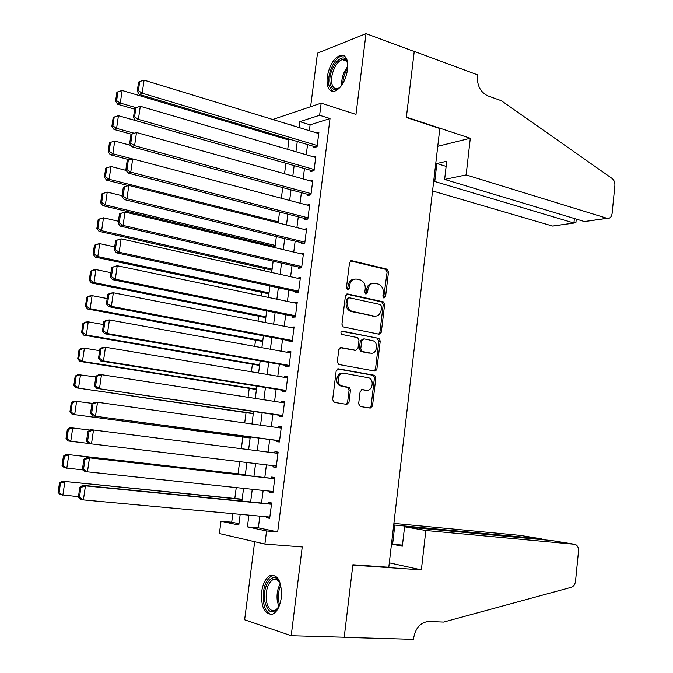 <?xml version="1.0" encoding="UTF-8"?>
<svg xmlns="http://www.w3.org/2000/svg" width="673" height="673" viewBox="0 0 673 673"><rect width="100%" height="100%" fill="white"/><g stroke="black" fill="none" stroke-linecap="round" stroke-linejoin="round"><path stroke-width="1.01" d="M384.014 298.055L385.553 296.717L388.523 271.892L387.101 269.166L351.811 260.687L349.531 262.588L346.41 287.943L347.605 289.928L349.203 288.566L349.607 285.285C350.566 280.742 352.997 278.689 356.9 279.118L360.711 280.069C363.95 281.726 365.456 284.637 365.22 288.81L364.825 292.065L365.994 294.034L367.567 292.679L367.963 289.432C368.897 284.931 371.277 282.896 375.097 283.308L378.815 284.233C382.003 285.857 383.484 288.742 383.257 292.89L382.87 296.112L384.014 298.055M383.627 297.895L387.11 272.06L385.688 269.343L350.524 260.897M347.268 289.802L348.227 285.428L349.607 285.285M365.632 293.891L366.566 289.567L367.963 289.432M281.297 597.666C281.894 581.901 278.201 574.49 270.226 575.44C265.801 577.804 262.933 583.272 261.629 591.836C260.931 607.568 264.657 614.987 272.792 614.087C277.158 611.698 279.993 606.23 281.297 597.666M347.621 69.529C348.378 59.72 346.073 54.942 340.706 55.186C333.943 57.853 329.45 65.13 327.213 77.025C326.413 86.867 328.744 91.663 334.22 91.402C340.9 88.743 345.367 81.45 347.621 69.529M358.65 403.808L360.341 406.534L370.259 408.107L372.497 406.029L375.854 377.915L374.651 375.349L338.511 368.846L336.189 370.907L332.647 399.644L334.38 402.404L346.704 404.364L349.001 402.261L350.49 390.054L349.304 387.488L341.287 385.797C335.575 383.173 338.309 371.917 344.298 373.33L369.056 377.889C374.684 380.354 372.161 391.585 366.263 390.256L362.377 389.6L360.114 391.669L358.65 403.808M259.837 516.149L258.331 527.817L277.671 531.897L266.55 530.955L264.876 544.053L219.381 533.546L221.005 521.255L238.78 525.041L240.177 514.34M273.936 119.861L274.037 119.062L321.164 103.162L355.983 114.41L366.019 33.65L414.231 51.51L406.349 117.472L439.822 128.535L388.801 567.246L352.879 564.748L344.214 637.238L291.199 635.716L302.227 546.947L264.876 544.053M321.164 103.162L319.616 115.276L299.83 121.662L299.073 127.55M277.671 531.897L330.022 118.566L319.616 115.276M379.101 334.212L381.313 332.243L384.628 304.507L383.274 301.832L347.722 293.95L345.426 295.901L341.934 324.243L343.255 326.918L379.101 334.212M380.253 341.085L376.914 369.014L374.693 371.033L338.544 364.438L337.308 361.813L338.813 349.581L341.135 347.546L355.723 350.322L357.994 348.303L358.97 340.294L357.683 337.653L341.825 334.422C340.471 332.799 340.706 331.713 342.532 331.15L378.975 338.469L380.253 341.085L378.84 341.144L375.509 369.023L376.914 369.014M254.672 541.698L244.627 619.774L291.199 635.716M366.019 33.65L317.496 53.15L310.606 106.721M313.912 146.47L313.761 147.656L317.067 146.722L318.893 132.371L316.848 132.985M310.859 170.362L310.707 171.565L314.005 170.723L315.839 156.304L313.635 156.91M307.788 194.371L307.637 195.574L310.926 194.825L312.777 180.347L310.379 180.936M304.709 218.481L304.549 219.684L307.839 219.045L309.698 204.499L307.081 205.063M301.613 242.701L301.454 243.912L304.734 243.374L306.602 228.761L303.716 229.291M298.501 267.03L298.349 268.249L301.622 267.804L303.489 253.132L300.267 253.628M295.38 291.468L295.22 292.688L298.492 292.351L300.368 277.613L297.079 278.134M292.242 316.016L292.082 317.244L295.346 317.008L297.239 302.202L293.933 302.774M289.087 340.673L288.927 341.909L292.191 341.775L294.084 326.901L290.77 327.524M285.924 365.439L285.764 366.684L289.02 366.659L290.921 351.718L287.665 351.802L287.59 352.383M282.744 390.323L282.584 391.568L285.832 391.652L287.741 376.644L284.494 376.619L284.401 377.351M279.547 415.317L279.388 416.57L282.626 416.755L284.553 401.68L281.306 401.554L281.196 402.446M276.334 440.428L276.174 441.69L279.413 441.984L281.339 426.833L278.109 426.606L277.974 427.641M273.112 465.666L272.952 466.919L276.182 467.323L278.117 452.105L274.887 451.768L274.735 452.963M269.856 491.155L269.713 492.257L272.935 492.779L274.878 477.494L271.656 477.039L271.497 478.31M347.949 404.086L346.746 403.893M330.022 118.566L310.093 124.833L309.336 130.688M307.553 144.577L306.249 154.748M304.474 168.553L303.144 178.917M301.386 192.638L300.023 203.196M298.274 216.824L296.894 227.583M295.153 241.127L293.748 252.081M292.023 265.541L290.585 276.687M288.868 290.063L287.413 301.403M285.705 314.686L284.225 326.237M282.525 339.436L281.02 351.18M279.337 364.286L277.798 376.241M276.132 389.255L274.567 401.419M272.91 414.341L271.32 426.707M269.671 439.536L268.056 452.113M266.415 464.866L264.792 477.552M263.135 490.449L261.519 503.034M266.584 516.771L266.458 517.722L269.671 518.353L271.631 502.992L268.409 502.428L268.249 503.707M282.122 136.998L281.987 137.999M267.989 244.938L267.862 245.939M264.893 268.586L264.598 270.882M261.789 292.334L261.317 295.935M258.668 316.192L258.02 321.105M255.53 340.151L254.714 346.393M252.383 364.211L251.391 371.799M249.22 388.38L248.043 397.322M246.04 412.658L244.686 422.964M242.844 437.046L241.321 448.723M239.63 461.653L238.032 473.826M236.231 487.597L234.81 498.483M232.816 513.659L231.705 522.198L238.949 523.729M231.705 522.198L221.005 521.255M248.909 515.139L247.386 526.875L266.55 530.955M297.264 141.507L295.943 151.736M294.143 165.617L292.797 176.04M291.014 189.828L289.634 200.445M287.867 214.149L286.462 224.967M284.704 238.587L283.274 249.59M281.524 263.126L280.077 274.34M278.336 287.783L276.855 299.191M275.131 312.55L273.625 324.159M271.909 337.434L270.378 349.245M268.67 362.427L267.114 374.449M265.423 387.53L263.841 399.762M262.159 412.759L260.552 425.193M258.878 438.098L257.237 450.742M255.58 463.562L253.931 476.324M252.249 489.296L250.617 501.957M290.871 125.043L290.938 124.539L290.097 124.808M241.901 501.091L243.559 488.371M245.25 475.34L246.924 462.528M248.598 449.648L250.255 436.945M251.938 423.982L253.57 411.489M255.269 398.441L256.867 386.151M258.575 373.01L260.148 360.93M261.873 347.697L263.421 335.827M265.154 322.502L266.676 310.842M268.418 297.424L269.915 285.966M271.673 272.456L273.137 261.2M274.904 247.614L276.351 236.551M278.126 222.872L279.539 212.012M281.339 198.249L282.727 187.582M284.528 173.735L285.89 163.27L118.44 115.706L116.589 128.358L113.964 129.435L131.328 134.238M287.708 149.33L289.045 139.059M310.093 124.833L299.83 121.662M258.331 527.817L247.386 526.875M297.096 278.008L300.234 278.715M293.966 302.497L297.113 303.161M290.82 327.095L293.983 327.717M287.665 351.802L290.837 352.383M376.855 369.359L375.492 369.141M284.494 376.619L287.674 377.158M281.306 401.554L284.502 402.05M278.109 426.606L281.314 427.052M272.952 466.919L276.182 467.298M274.887 451.768L278.109 452.172M269.713 492.257L272.952 492.602M266.458 517.722L269.713 518.017M372.691 283.325C369.351 283.518 367.307 285.604 366.566 289.567M354.41 279.135C351.037 279.362 348.976 281.465 348.227 285.428M378.731 334.136L379.9 332.311L383.215 304.617L381.86 301.941L346.536 294.118M381.625 306.501L380.481 304.558L349.506 297.777L347.907 299.149L347.478 302.614C347.234 306.695 348.673 309.58 351.794 311.271L374.129 316.125C377.94 316.461 380.304 314.392 381.221 309.908L381.625 306.501M348.799 297.845L346.519 299.266L347.907 299.149M374.836 316.226L350.414 311.372C347.293 309.681 345.855 306.804 346.099 302.732L346.519 299.266M374.188 370.949L375.509 369.023M340.126 347.655L355.05 350.339M341.648 331.309L378.605 338.342M370.621 353.157C376.628 354.629 378.992 343.121 373.187 340.79L363.984 338.839L361.729 340.841L360.762 348.833L362.015 351.457L370.831 353.19M363.218 338.872L360.333 340.891L361.729 340.841M369.216 353.19L360.619 351.491L359.365 348.875L360.333 340.891M378.84 341.144L377.2 338.401M366.129 390.256L361.561 389.675M342.818 373.313C336.87 372.034 334.254 383.181 339.915 385.78L342.708 386.285M346.065 404.263L347.613 402.21L349.102 390.029L347.916 387.463L341.329 386.26M369.578 408.006L371.084 405.979L374.44 377.906L373.246 375.341L337.594 368.93M135.996 107.646L120.29 103.078L122.133 90.485L288.91 140.06M116.631 100.63L117.926 91.814L116.875 92.302L115.579 101.11L116.631 100.63L120.29 103.078L117.657 104.265L134.65 109.186M122.133 90.485L117.926 91.814M115.579 101.11L117.657 104.265M317.219 145.519L142.18 93.202L139.353 94.481L315.889 147.051M318.741 133.565L144.064 80.163L142.18 93.202L138.386 90.662L139.706 81.534L138.579 82.064L137.258 91.183L138.386 90.662M139.353 94.481L137.258 91.183M139.706 81.534L144.064 80.163M340.799 86.581C335.692 91.183 332.201 90.409 330.308 84.276C326.716 71.17 342.313 49.415 346.965 61.428L347.848 64.827M347.571 63.287L347.335 62.698C346.259 60.334 344.66 59.333 342.54 59.687C336.365 60.444 329.72 75.654 331.907 83.839C332.824 87.473 334.641 89.08 337.35 88.668L339.68 87.641M344.307 55.876L342.246 55.851C334.582 56.801 326.355 75.654 329.055 85.808L332.79 91.511M279.211 606.003C272.817 615.114 267.972 613.456 264.666 601.031C262.243 587.218 271.547 572.008 277.941 579.655L280.565 584.332M279.64 582.153L276.41 579.285L273.171 579.428C267.795 583.104 265.515 590.171 266.34 600.627C267.837 608.384 270.807 611.622 275.249 610.344L278.025 608.089M273.995 575.188L271.926 575.667C265.263 580.219 262.428 588.976 263.437 601.948C264.699 609.393 267.383 613.583 271.497 614.508M432.562 190.947L552.6 226.052L573.926 223.015L574.389 218.523M466.145 174.913L607.155 218.338C609.839 218.7 611.479 217.093 612.094 213.509L614.878 185.546C615.038 182.459 614.113 180.103 612.119 178.48L501.377 100.748L487.732 95.835C480.514 92.268 477.048 85.664 477.359 76.032L477.494 74.829L414.248 51.392L406.391 117.119L470.301 138.259L466.145 174.913L444.643 179.422L446.737 161.251L436.853 163.514L434.766 181.491L574.044 223.049L552.6 226.052M434.766 181.491L433.639 181.727M470.301 138.259L437.753 146.31M444.643 179.422L584.366 221.526L607.046 218.304M555.208 225.724L552.718 226.078M436.853 163.514L446.14 166.391M587.807 221.089L584.366 221.526M575.953 222.199L574.044 223.049M425.841 530.492L574.49 544.255L551.843 540.562L404.591 526.782L425.841 530.492L421.374 569.88L352.837 565.127L344.197 637.365L413.5 639.35L413.651 638.004C415.653 627.682 420.692 622.172 428.768 621.482L443.591 622.062L571.327 587.285C573.648 586.435 575.053 584.383 575.533 581.119L578.502 551.237C578.679 548.15 577.804 545.963 575.852 544.684L574.49 544.255M343.768 637.222L344.197 637.365M389.314 562.838L421.374 569.88M393.73 524.881L394.841 525.075L392.611 544.28L402.345 546.198L404.591 526.782M394.841 525.075L541.429 538.863L520.624 535.464M393.898 523.401L520.17 535.388M392.611 544.28L402.471 545.096M543.018 539.738L541.429 538.863L541.353 539.578M552.323 540.638L551.843 540.562M134.221 133.254L116.589 128.358L112.921 125.901L114.217 117.043L113.173 117.497L111.878 126.339L112.921 125.901M118.44 115.706L114.217 117.043M111.878 126.339L113.964 129.435M132.522 158.963L112.862 153.755L114.73 141.044L130.907 145.427M109.186 151.299L110.498 142.398L109.455 142.811L108.151 151.694L109.186 151.299L112.862 153.755L110.254 154.723L129.729 159.863M114.73 141.044L110.498 142.398M108.151 151.694L110.254 154.723M278.269 221.821L109.127 179.279L111.003 166.5L126.145 170.412M105.442 176.814L106.755 167.871L105.72 168.233L104.408 177.167L105.442 176.814L109.127 179.279L106.536 180.137L128.282 185.588M111.003 166.5L106.755 167.871M104.408 177.167L106.536 180.137M101.968 193.79L100.647 202.758L101.682 202.455L103.003 193.471L101.968 193.79L104.66 192.882L107.251 192.083L122.099 195.725M275.198 245.409L105.375 204.92L102.784 205.669L275.038 246.612M103.003 193.471L107.251 192.083L105.375 204.92L101.682 202.455M100.647 202.758L102.784 205.669M314.156 169.52L138.394 119.39L135.576 120.543L313.004 170.976M315.687 157.507L140.287 106.284L138.394 119.39L134.592 116.85L135.921 107.672L134.802 108.151L133.473 117.312L134.592 116.85M135.576 120.543L133.473 117.312M135.921 107.672L140.287 106.284M311.086 193.622L134.592 145.704L131.79 146.739L310.144 195.002M312.617 181.559L136.493 132.531L134.592 145.704L130.781 143.156L132.118 133.935L130.999 134.373L129.662 143.576L130.781 143.156M131.79 146.739L129.662 143.576M132.118 133.935L136.493 132.531M307.998 217.833L130.772 172.145L127.979 173.062L307.309 219.146M309.538 205.711L132.682 158.904L130.772 172.145L126.953 169.596L128.291 160.325L127.18 160.712L125.834 169.966L126.953 169.596M127.979 173.062L125.834 169.966M128.291 160.325L132.682 158.904M304.894 242.154L126.928 198.72L124.152 199.519L304.516 243.407M123.336 187.187L128.854 185.412L126.928 198.72L123.1 196.163L124.446 186.85L123.336 187.187L121.99 196.491L123.1 196.163M306.442 229.981L128.854 185.412L124.446 186.85M124.152 199.519L121.99 196.491M98.199 219.457L96.87 228.475L97.896 228.214L99.225 219.188L98.199 219.457L100.908 218.473L103.491 217.791L118.398 221.249M272.111 269.099L101.606 230.688L99.024 231.319L271.968 270.176M99.225 219.188L103.491 217.791L101.606 230.688L97.896 228.214M96.87 228.475L99.024 231.319M301.782 266.584L123.066 225.421L120.299 226.103L301.63 267.745M119.483 213.795L125.001 212.054L123.066 225.421L119.23 222.864L120.585 213.501L119.483 213.795L118.128 223.142L119.23 222.864M303.338 254.352L125.001 212.054L120.585 213.501M120.299 226.103L118.128 223.142M94.405 245.25L93.076 254.31L94.102 254.1L95.431 245.022L94.405 245.25L97.139 244.19L99.713 243.618L114.679 246.89M269.007 292.898L97.812 256.573L95.246 257.094L268.889 293.84M95.431 245.022L99.713 243.618L97.812 256.573L94.102 254.1M93.076 254.31L95.246 257.094M298.652 291.123L119.188 252.257L116.429 252.812L298.518 292.141M115.605 240.53L121.132 238.822L119.188 252.257L115.344 249.691L116.707 240.286L115.605 240.53L114.242 249.919L115.344 249.691M300.217 278.841L121.132 238.822L116.707 240.286M116.429 252.812L114.242 249.919M90.603 271.169L89.265 280.271L90.283 280.103L91.621 270.992L90.603 271.169L93.354 270.024L95.911 269.562L110.944 272.658M265.902 316.798L94.001 282.584L91.452 282.988L265.793 317.606M91.621 270.992L95.911 269.562L94.001 282.584L90.283 280.103M89.265 280.271L91.452 282.988M295.506 315.772L115.293 279.228L112.542 279.665L295.397 316.647M111.71 267.4L117.245 265.726L115.293 279.228L111.432 276.662L112.803 267.206L111.71 267.4L110.338 276.839L111.432 276.662M297.079 303.43L117.245 265.726L112.803 267.206M112.542 279.665L110.338 276.839M86.775 297.214L85.429 306.358L86.447 306.24L87.793 297.079L86.775 297.214L89.543 295.985L92.092 295.64L107.192 298.543M262.773 340.799L90.174 308.722L87.633 309.008L262.68 341.48M87.793 297.079L92.092 295.64L90.174 308.722L86.447 306.24M85.429 306.358L87.633 309.008M292.351 340.538L111.382 306.333L108.639 306.644L292.25 341.27M107.789 294.404L110.599 293.134L113.342 292.763L111.382 306.333L107.512 303.759L108.883 294.261L107.789 294.404L106.418 303.885L107.512 303.759M293.924 328.138L113.342 292.763L108.883 294.261M108.639 306.644L106.418 303.885M82.93 323.377L81.584 332.571L82.594 332.496L83.94 323.292L82.93 323.377L85.715 322.064L88.256 321.837L103.423 324.554M259.635 364.909L86.329 334.986L83.797 335.154L259.559 365.447M83.94 323.292L88.256 321.837L86.329 334.986L82.594 332.496M81.584 332.571L83.797 335.154M289.171 365.414L107.444 333.572L104.719 333.758L289.104 365.994M103.861 321.543L106.679 320.18L109.413 319.936L107.444 333.572L103.566 330.99L104.946 321.442L103.861 321.543L102.473 331.074L103.566 330.99M290.761 352.955L109.413 319.936L104.946 321.442M376.56 370.083L375.248 369.906M104.719 333.758L102.473 331.074M79.069 349.674L77.715 358.902L78.716 358.877L80.079 349.632L79.069 349.674L81.879 348.269L84.403 348.16L99.629 350.692M348.951 402.563L347.596 402.345M256.48 389.129L82.468 361.376L79.944 361.426L256.43 389.532M348.883 402.791L347.554 402.555M80.079 349.632L84.403 348.16L82.468 361.376L78.716 358.877M77.715 358.902L79.944 361.426M285.991 390.399L103.482 360.947L100.773 361.006L285.932 390.836M348.984 402.37L348.193 402.235M99.907 348.816L102.75 347.361L105.468 347.243L103.482 360.947L99.596 358.364L100.984 348.765L99.907 348.816L98.519 358.389L99.596 358.364M287.581 377.889L105.468 347.243L100.984 348.765M100.773 361.006L98.519 358.389M75.191 376.089L73.828 385.368L74.829 385.393L76.192 376.098L75.191 376.089L78.009 374.609L95.827 376.956M253.309 413.449L76.074 387.816L253.275 413.718M76.192 376.098L80.524 374.617L78.581 387.892L74.829 385.393M73.828 385.368L76.074 387.816M282.786 415.502L96.811 388.388L282.753 415.788M95.928 376.224L98.788 374.676L101.497 374.693L99.511 388.464L95.608 385.873L97.005 376.232L95.928 376.224L94.531 385.848L95.608 385.873M284.393 402.934L101.497 374.693L97.005 376.232M96.811 388.388L94.531 385.848M71.288 402.639L69.925 411.96L70.917 412.036L72.289 402.69L71.288 402.639L74.131 401.066L92.554 403.421M250.129 437.879L72.188 414.341L250.112 438.014M72.289 402.69L76.638 401.192L74.686 414.534L70.917 412.036M69.925 411.96L72.188 414.341M279.573 440.722L92.824 415.914L279.556 440.857M91.932 403.766L94.817 402.134L97.509 402.269L95.516 416.116L91.604 413.516L93.009 403.825L91.932 403.766L90.535 413.441L91.604 413.516M281.179 428.095L97.509 402.269L93.009 403.825M92.824 415.914L90.535 413.441M67.367 429.315L65.996 438.678L66.989 438.804L68.36 429.416L67.367 429.315L70.236 427.649L90.174 430.114M88.71 443.457L68.276 441L65.996 438.678M68.36 429.416L72.726 427.902L70.766 441.311L66.989 438.804M276.342 466.053L88.819 443.574L86.514 441.177L87.574 441.303L88.987 431.57L87.919 431.452L86.514 441.177M87.919 431.452L90.821 429.727L93.505 429.997L91.494 443.911L87.574 441.303M277.957 453.366L93.505 429.997L88.987 431.57M245.342 474.65L66.316 454.368L245.334 474.734M83.402 469.981L64.347 467.777L62.051 465.531L63.035 465.699L64.423 456.269L63.43 456.117L62.051 465.531M64.423 456.269L68.797 454.746L66.82 468.215L63.035 465.699M63.43 456.117L66.316 454.368M273.095 491.5L87.456 471.84L84.798 471.369L82.468 469.047L83.528 469.232L84.949 459.44L83.889 459.28L82.468 469.047M274.735 478.671L86.809 457.455L89.484 457.859L87.456 471.84L83.528 469.232M274.719 478.764L89.484 457.859L84.949 459.44M86.809 457.455L83.889 459.28M242.145 499.215L62.379 481.22L242.112 499.442M78.463 496.708L60.402 494.689L58.088 492.518L59.073 492.737L60.461 483.256L59.476 483.054L58.088 492.518M60.461 483.256L64.844 481.717L62.867 495.252L59.073 492.737M59.476 483.054L62.379 481.22M269.839 517.066L83.402 499.913L80.752 499.307L78.405 497.069L79.464 497.305L80.886 487.462L79.835 487.244L78.405 497.069M271.497 504.027L82.779 485.326L85.437 485.856L83.402 499.913L79.464 497.305M271.471 504.27L85.437 485.856L80.886 487.462M82.779 485.326L79.835 487.244M384.14 296.835L385.553 296.717M347.823 288.709L349.203 288.566M366.171 292.814L367.567 292.679M350.608 260.846L351.811 260.687M385.478 269.276L386.891 269.107M387.11 272.06L388.523 271.892M346.688 294.042L347.722 293.95M381.574 301.857L382.987 301.74M383.215 304.617L384.628 304.507M379.9 332.311L381.313 332.243M346.099 302.732L347.478 302.614M351.533 311.734L352.921 311.633M372.724 316.217L374.129 316.125M340.387 347.571L341.135 347.546M354.334 350.355L355.723 350.322M341.943 331.175L342.532 331.15M359.365 348.875L360.762 348.833M361.048 351.634L362.444 351.6M361.897 389.591L362.377 389.6M364.859 390.231L366.263 390.256M347.394 387.286L348.782 387.303M349.102 390.029L350.49 390.054M347.613 402.21L349.001 402.261M337.896 368.846L338.511 368.846M372.792 375.189L374.196 375.198M374.44 377.906L375.854 377.915M371.084 405.979L372.497 406.029M341.699 85.362C341.404 78.253 343.457 71.918 347.857 66.375M347.739 68.495C344.635 73.037 343.003 78.076 342.835 83.603M278.891 606.634L277.301 601.14C276.477 594.444 277.486 588.623 280.321 583.676M280.809 585.342C278.588 590.036 277.84 595.252 278.588 601.006L279.589 605.01M385.688 269.343L387.101 269.166M381.86 301.941L383.274 301.832M350.414 311.372L351.794 311.271M360.619 351.491L362.015 351.457M377.57 338.519L378.975 338.469M339.915 385.78L341.287 385.797M347.916 387.463L349.304 387.488M373.246 375.341L374.651 375.349M347.335 62.698L346.965 61.428M346.292 60.999L342.54 59.687M278.639 580.841L277.941 579.655M277.2 579.663L273.171 579.428M607.155 218.338L584.484 221.56M575.937 222.393L576.273 219.087"/></g></svg>
